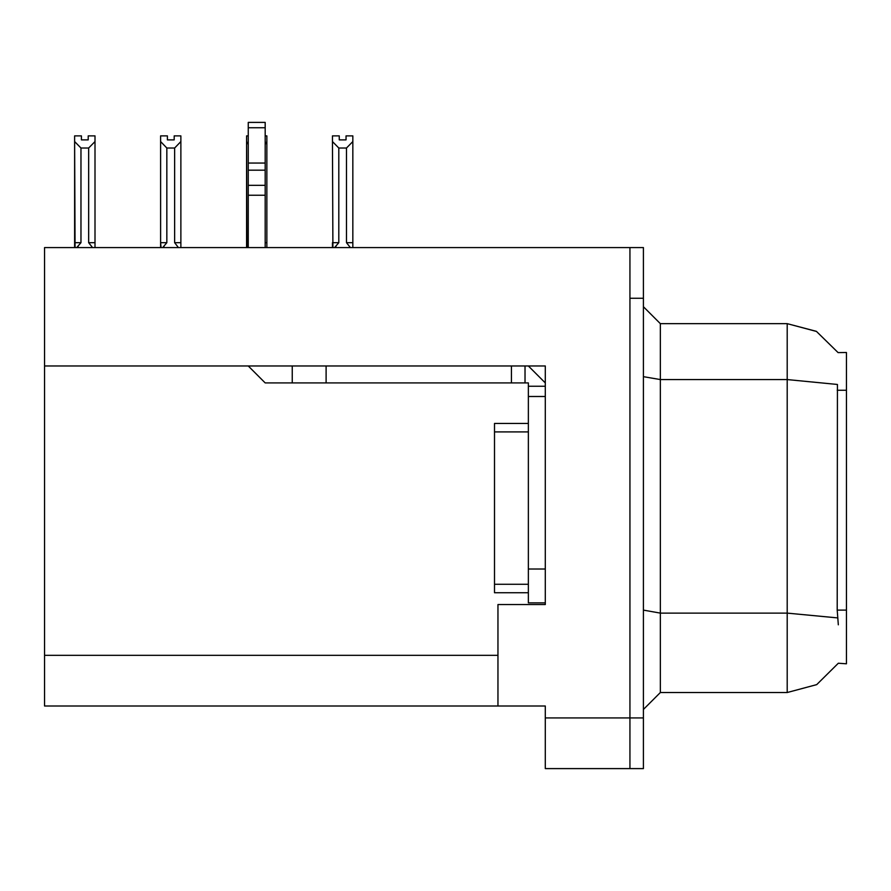 <?xml version="1.0" encoding="UTF-8"?>
<svg xmlns="http://www.w3.org/2000/svg" width="891" height="891" viewBox="0 0 891 891"><rect width="100%" height="100%" fill="white"/><g stroke="black" fill="none" stroke-linecap="round" stroke-linejoin="round"><path stroke-width="1.34" d="M545.314 717.879L629.904 717.879L629.904 768.632L629.904 247.564L44.55 247.564L44.55 365.989L545.314 365.989L545.314 604.521L497.946 604.521L497.946 706.028L545.314 706.028L545.314 768.632L643.436 768.632L643.436 717.879L629.904 717.879L629.904 298.318L643.436 298.318L643.436 717.879M497.946 706.028L44.55 706.028L44.55 365.989M838.141 352.658L816.524 331.441L787.243 323.689L816.524 331.441L838.141 352.658L846.45 352.457L846.45 663.739L838.32 663.238L816.668 684.667L787.243 692.496L787.243 323.689L816.423 331.385L838.019 352.457L816.423 331.385L787.243 323.689L660.354 323.689L660.354 692.496L643.436 709.414M629.904 247.564L643.436 247.564L643.436 298.318M350.341 247.564L346.532 242.653L352.791 242.653L352.791 247.564L352.791 141.535L346.532 147.984L338.758 147.984L338.758 242.653L332.488 242.653L332.488 247.564M248.244 242.653L246.551 242.653L246.551 247.564M265.162 135.911L266.843 135.911L266.843 242.653L265.162 242.653M174.135 139.92L167.374 139.92L174.135 139.92L174.135 135.911L180.906 135.911L180.906 141.535L174.647 147.984L166.873 147.984L166.873 242.653L160.603 242.653L160.603 247.564M180.906 141.535L180.906 242.653L174.647 242.653L174.647 147.984M88.198 139.92L81.426 139.92L88.198 139.92L88.198 135.911L94.969 135.911L94.969 141.535L88.699 147.984L80.925 147.984L80.925 242.653L74.666 242.653L74.666 247.564M94.969 141.535L94.969 242.653L88.699 242.653L88.699 147.984M528.396 602.839L545.314 602.839L528.396 602.839L528.396 569.004L545.314 569.004L545.314 396.439L528.396 396.439L528.396 382.907L511.479 382.907L511.479 365.989L326.061 365.989L326.061 382.907L511.479 382.907M248.244 365.989L265.162 382.907L326.061 382.907M265.162 185.272L265.162 122.368L248.244 122.368L248.244 185.272L265.162 185.272L265.162 247.564M528.396 423.503L494.561 423.503L494.561 592.682L528.396 592.682M838.32 624.825L837.228 610.123L837.473 384.455L787.243 379.611L660.354 379.611L643.436 376.67M787.243 692.496L660.354 692.496M660.354 323.689L643.436 306.771L660.354 323.689M338.758 147.984L332.488 141.535L332.488 135.911L339.259 135.911L339.259 139.92L346.02 139.92L339.259 139.92M346.02 139.92L346.02 135.911L352.791 135.911L352.791 141.535M332.488 141.535L332.878 247.564M338.758 242.653L334.57 247.564M346.532 242.653L346.532 147.984M266.843 242.653L266.843 247.564M246.941 247.564L246.551 141.535L246.551 242.653M248.244 135.911L246.551 135.911L246.551 141.535L248.244 144.409M266.843 141.535L265.162 144.409M166.873 147.984L160.603 141.535L160.603 135.911L167.374 135.911L167.374 139.92M166.873 242.653L162.685 247.564M160.993 247.564L160.603 242.653L160.603 245.638M160.603 141.535L160.603 242.653M178.456 247.564L174.647 242.653M180.906 242.653L180.906 247.564M80.925 147.984L74.666 141.535L74.666 135.911L81.426 135.911L81.426 139.92M80.925 242.653L76.749 247.564M75.056 247.564L74.666 141.535L74.666 242.653M92.519 247.564L88.699 242.653M94.969 242.653L94.969 247.564M332.488 242.653L332.488 245.638M292.226 382.907L292.226 365.989M545.314 386.293L528.396 386.293M528.396 569.004L528.396 396.439M528.396 365.989L545.314 382.918M525.011 382.907L525.011 365.989M248.244 247.564L248.244 195.196L265.162 195.196M248.244 195.196L248.244 185.272M265.162 170.203L248.244 170.203M265.162 163.075L248.244 163.075M44.55 655.275L497.946 655.275M846.45 390.202L837.228 390.202M846.45 610.123L837.228 610.123M837.651 617.964L787.243 613.075L660.354 613.075L643.436 610.135M335.874 246.128L335.874 247.564M163.989 246.128L163.989 247.564M78.052 246.128L78.052 247.564M265.162 127.769L248.244 127.769M494.561 584.229L528.396 584.229M494.561 431.968L528.396 431.968"/></g></svg>

